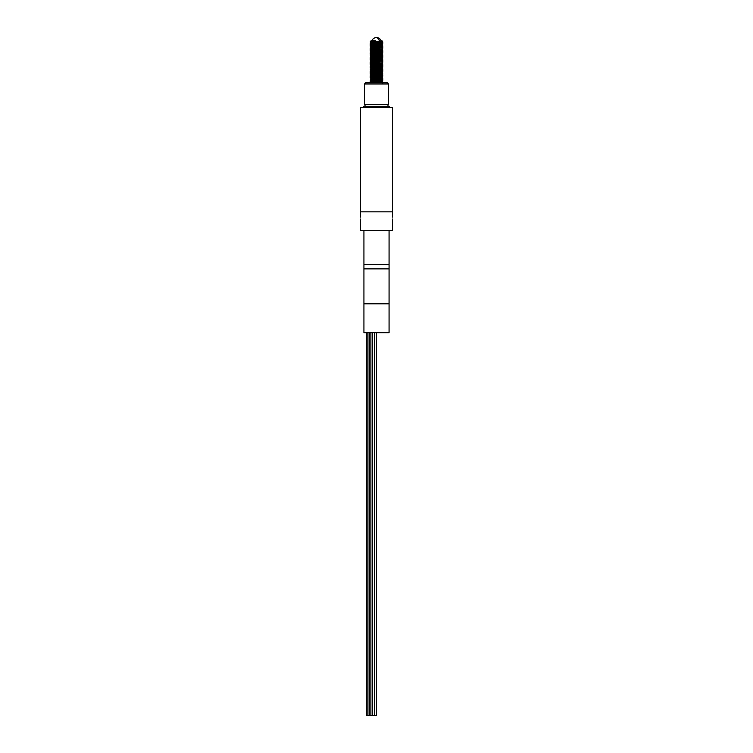 <?xml version="1.0" encoding="UTF-8"?>
<svg xmlns="http://www.w3.org/2000/svg" width="753" height="753" viewBox="0 0 753 753"><rect width="100%" height="100%" fill="white"/><g stroke="black" fill="none" stroke-linecap="round" stroke-linejoin="round"><path stroke-width="1.13" d="M360.555 216.695L360.555 211.847L392.445 211.847L360.555 211.847L360.555 107.575L392.445 107.575L392.445 216.695M370.222 82.708L382.778 81.898L371.248 82.708M371.69 81.409L382.769 81.889L381.912 81.39L382.769 80.919L370.269 81.569L371.088 80.75L374.495 81.013M382.778 80.91L370.222 81.268M378.514 79.884L370.269 80.298L381.31 80.769M381.912 80.147L370.269 80.298M382.778 79.63L374.495 79.733M378.514 78.613L370.269 79.018L381.31 79.498M381.912 78.867L371.088 79.479L370.269 79.018M382.778 78.359L374.495 78.463M378.514 77.333L370.269 77.747L381.31 78.218M382.778 77.079L370.269 77.747M370.222 77.437L374.495 77.183M378.514 76.062L370.269 76.467L381.31 76.947M382.778 75.808L370.269 76.467M370.222 76.166L374.495 75.912M378.514 74.782L370.231 74.876L382.731 74.274L381.912 73.738L371.511 74.312L374.495 74.632M378.514 73.512L370.269 73.916L374.486 74.152M371.088 74.406L370.269 73.916M382.778 73.257L370.222 73.898M378.514 72.232L380.83 72.608L371.088 73.126L370.231 72.326L382.778 71.695L370.269 72.646L374.486 72.872M374.495 70.81L371.511 70.481L381.912 69.944L382.731 70.726L370.269 71.366L382.778 70.424L371.69 69.925M371.088 70.575L370.231 69.775L382.778 69.144L370.269 70.095L374.486 70.321M378.514 68.41L370.269 68.815L374.486 69.05M381.912 68.664L371.088 69.304L370.269 68.815M382.778 68.156L374.495 68.259M378.514 67.13L370.269 67.544L374.486 67.77M381.912 67.394L370.269 67.544M382.778 66.876L374.495 66.979M371.69 66.104L382.769 66.584L381.912 66.085L382.769 65.615L370.269 66.264L374.486 66.49M382.778 65.605L370.269 66.264M370.222 65.963L374.495 65.709M378.514 64.579L370.269 64.993L381.31 65.464M382.778 64.325L370.269 64.993M370.222 64.683L374.495 64.429M378.514 63.308L370.269 63.713L374.486 63.939M382.778 63.054L370.269 63.713M370.222 63.412L374.495 63.158M371.088 62.894L382.769 61.784L370.269 62.443L374.486 62.668M371.088 62.923L370.269 62.443M382.778 61.774L370.222 62.414M374.495 61.878L371.088 61.624L382.769 60.513L370.269 61.162L374.486 61.388M371.088 61.652L370.269 61.162M382.778 60.504L370.222 61.134M382.778 60.221L381.912 59.703L371.088 60.372L370.231 59.572L382.778 58.941L370.269 59.892L381.31 60.362M382.778 58.941L381.912 58.433L371.088 59.101L370.222 58.301L382.778 57.67L370.269 58.612L374.486 58.838M382.778 57.67L381.912 57.181L382.769 56.682L370.269 57.341L374.486 57.567M381.912 57.181L371.088 57.821L370.269 57.341M382.778 56.673L370.222 57.313M382.769 56.381L381.912 55.882L382.769 55.411L370.269 56.061L374.486 56.287M381.912 55.91L371.088 56.55L370.269 56.061M382.778 55.402L370.269 55.778L371.088 55.242L370.231 54.771L374.486 55.016M382.769 55.101L381.912 54.602L382.769 54.131L370.269 54.79M382.778 54.122L374.495 54.225M382.769 53.83L381.912 53.331L382.769 52.861L370.269 53.51L374.486 53.736M382.778 52.851L370.269 53.51M370.222 53.199L371.088 52.719L370.231 52.221L374.486 52.465M382.769 52.55L381.912 52.051L382.769 51.581L370.269 52.239M382.778 51.571L370.231 52.221M370.222 51.929L374.495 51.675M382.769 51.279L381.912 50.78L382.769 50.31L370.269 50.959L374.486 51.185M382.778 50.3L370.269 50.959M370.222 50.649L374.495 50.395M371.088 50.14L382.769 49.03L370.269 49.689L374.486 49.914M371.088 50.169L370.269 49.689M382.778 49.02L370.222 49.66M374.495 49.124L371.088 48.87L382.769 47.759L370.269 48.408L374.486 48.634M371.088 48.898L370.269 48.408M382.778 47.75L370.222 48.38M382.778 47.467L381.912 46.95L371.088 47.618L370.222 46.827L382.778 46.187L370.269 47.138L374.486 47.364M380.5 45.547L371.088 46.347L370.231 45.538L382.778 44.916L372.904 46.027M381.479 44.333L371.521 44.691M381.912 44.427L371.088 45.067L370.269 44.587M382.778 43.919L370.222 44.559M381.479 43.062L370.269 43.307L371.088 42.488L370.231 42.017L371.521 42.14M382.778 42.648L370.222 42.996M374.486 81.804L381.31 82.049M381.912 80.119L382.769 80.618L378.505 80.373M381.912 78.839L382.769 79.338L378.505 79.093M381.912 77.568L382.769 78.067L378.505 77.823M378.505 73.992L371.69 73.756M382.778 72.975L381.912 72.495L382.769 71.996M378.505 72.721L371.69 72.476M378.514 70.961L382.769 71.686L371.69 71.206M382.778 69.144L381.912 68.636M378.505 68.89L371.69 68.655M378.505 67.619L371.69 67.375M381.912 64.814L382.769 65.313L371.69 64.824M381.912 63.534L382.769 64.033L378.505 63.789M382.778 62.772L381.912 62.254M378.505 62.518L371.69 62.273M382.778 61.492L381.912 60.984M378.505 61.238L371.69 61.002M382.769 60.202L371.69 59.722M378.505 58.687L371.69 58.452M378.505 57.416L371.69 57.172M378.505 56.136L371.69 55.901M378.505 53.585L371.69 53.35M378.505 52.315L371.69 52.07M378.505 51.035L371.69 50.799M382.778 50.018L381.912 49.5M378.505 49.764L371.69 49.519M382.778 48.738L381.912 48.23M382.778 46.187L381.912 45.707L382.769 45.208M382.778 44.916L381.912 44.399M370.9 40.935L372.641 40.935L370.758 41.048L370.269 41.754L382.148 40.935L382.628 41.462L371.963 41.575M372.641 40.935L375.841 40.935M375.813 40.935L371.088 41.217M381.479 41.782L371.088 42.488M381.912 43.156L371.521 43.862M371.088 47.618L374.495 47.844M381.912 50.809L371.088 51.42L370.231 50.95M381.912 52.079L371.088 52.691M381.912 53.359L371.088 53.971L370.231 53.501M381.912 54.63L371.088 55.242M371.088 56.55L374.495 56.776M371.088 57.821L374.495 58.056M371.088 59.101L374.495 59.327M371.088 60.372L374.495 60.607M381.912 63.563L371.088 64.174L370.231 63.704M381.912 64.843L371.088 65.445L370.231 64.974M381.912 66.113L371.088 66.725L370.231 66.255M371.088 69.304L374.495 69.53M382.769 70.716L371.088 71.827L374.495 72.081M371.088 73.126L374.495 73.361M381.912 75.046L371.088 75.648M381.912 76.317L371.088 76.928L370.231 76.458M381.912 77.597L371.088 78.199L370.231 77.728M381.912 81.418L370.231 82.529M370.231 81.559L374.495 82.284M382.769 83.169L381.884 82.708M376.5 104.686L375.841 104.705M379.86 41.575L370.269 42.036M386.637 268.868L389.066 268.868L389.066 303.817L386.637 303.817L389.066 303.817L389.066 332.704L363.934 332.704L363.934 303.817L386.637 303.817L363.934 303.817L363.934 268.868L386.637 268.868M364.254 264.397L389.066 264.717L389.066 268.868M376.462 332.704L376.462 715.35L374.382 715.35L374.382 332.704M374.382 715.35L366.702 715.35L366.702 332.704M367.944 715.35L367.944 332.704L367.944 715.35M369.346 715.35L369.346 332.704M370.909 715.35L370.909 332.704M372.603 715.35L372.603 332.704M363.934 230.663L363.934 264.397L389.066 264.397L389.066 230.663M360.602 217.909C360.555 219.471 360.555 219.471 360.602 217.909C360.555 216.346 360.555 216.346 360.602 217.909M392.398 217.909C392.445 219.471 392.445 219.471 392.398 217.909C392.445 219.471 392.445 219.471 392.398 217.909C392.445 216.346 392.445 216.346 392.398 217.909M360.555 219.123L360.555 230.663L392.445 230.663L392.445 219.123M363.652 107.575L363.652 106.305L389.348 106.305L389.348 107.575M364.546 83.978L365.817 82.708L387.183 82.708L388.454 83.978L364.546 83.978L364.546 104.705L388.454 104.705L388.454 83.978M379.484 40.935A4.979 3.294 -98.4 0 0 375.775 37.65A4.979 4.979 0 0 0 371.794 40.935M381.442 41.97A4.979 4.979 0 0 1 381.479 42.497L381.479 41.528M371.521 44.973L371.521 44.427M371.521 44.145L371.521 43.147M371.521 42.422L371.521 41.876M381.912 41.848L382.769 42.347M381.912 43.128L382.769 43.627M371.088 43.768L370.231 44.267M371.088 45.039L370.231 45.538M371.088 46.319L370.231 46.818M371.088 47.59L370.231 48.088M371.088 48.87L370.231 49.369M371.088 56.522L370.231 57.021M371.088 57.793L370.231 58.292M371.088 59.073L370.231 59.572M371.088 60.344L370.231 60.842M371.088 61.624L370.231 62.123M381.912 67.365L382.769 67.864M371.088 69.276L370.231 69.775M371.088 70.547L370.231 71.046M371.088 71.827L370.231 72.326M371.088 73.097L370.231 73.596M371.088 74.378L370.231 74.876M381.912 75.018L382.769 75.516M381.912 76.288L382.769 76.787M382.646 41.453L381.912 41.876M371.088 43.796L370.231 43.297M381.912 46.978L382.769 46.479M381.912 58.461L382.769 57.962M381.912 59.732L382.769 59.233M381.912 69.944L382.769 69.445M371.088 71.855L370.231 71.356M371.088 75.677L370.231 75.178M381.912 82.698L382.769 82.199M363.934 264.717L363.934 268.868M372.575 45.651A4.979 4.979 0 0 0 373.027 46.149M381.206 40.935A4.979 4.979 0 0 0 375.775 37.65M387.983 104.705L387.983 106.305M365.017 104.705L365.017 106.305"/></g></svg>
